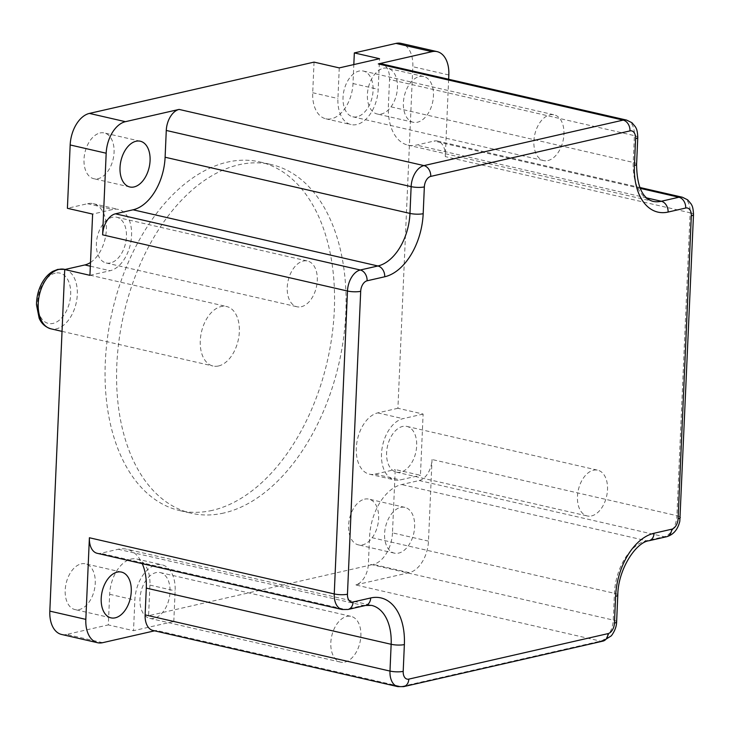 <?xml version="1.0" encoding="UTF-8"?>
<svg xmlns="http://www.w3.org/2000/svg" width="730" height="730" viewBox="0 0 730 730"><rect width="100%" height="100%" fill="white"/><g stroke="black" fill="none" stroke-linecap="round" stroke-linejoin="round"><path stroke-width="0.55" stroke-dasharray="3.65 2.74" d="M218.507 365.976A30.514 18.825 102.9 0 0 238.947 336.138A30.514 18.825 102.9 0 0 226.629 306.527A30.514 18.825 102.9 0 0 201.453 332.059A30.514 18.825 102.9 0 0 212.977 366.013A30.514 18.825 102.9 0 0 218.507 365.976M448.649 79.26L445.273 156.594A18.779 11.589 102.9 0 0 437.452 141.036A18.779 11.589 102.9 0 0 434.049 141.054L416.438 145.078A46.948 28.972 -77.1 0 1 407.933 145.133A46.948 28.972 -77.1 0 1 388.369 106.242L389.537 79.46A18.779 11.589 102.9 0 0 381.717 63.902M409.247 572.667L355.565 584.931A18.779 11.589 102.9 0 0 368.385 563.898L369.562 537.125A46.948 28.972 -77.1 0 1 401.609 484.556L419.221 480.532A18.779 11.589 102.9 0 0 432.041 459.508L428.483 541.131A28.169 17.383 -77.1 0 1 409.247 572.667L373.24 564.409L148.591 615.709L149.933 585.086A31.454 19.409 102.9 0 0 136.829 559.034A31.454 19.409 102.9 0 0 109.655 594.284L108.314 624.907L133.526 630.693L173.804 621.495L148.591 615.709M428.483 541.131L392.475 532.864L395.24 469.536L420.443 475.312L423.117 414.065L397.914 408.28L412.824 66.704A28.169 17.383 -77.1 0 0 401.089 43.371M152.944 630.446A18.779 11.589 102.9 0 0 156.348 630.428L401.208 686.611L600.425 641.113A18.779 11.589 102.9 0 0 613.246 620.08L614.423 593.308A46.948 28.972 -77.1 0 1 646.47 540.738L664.081 536.714A9.39 7.081 -102.9 0 0 666.572 536.733M97.218 553.313A18.779 11.589 102.9 0 0 100.621 553.294L118.233 549.27A46.948 28.972 -77.1 0 1 126.737 549.216A46.948 28.972 -77.1 0 1 142.231 563.642M154.596 630.82L156.348 630.428M102.665 642.683L66.658 634.425L108.314 624.907M591.492 515.928A23.47 14.481 102.9 0 0 607.214 492.978A23.47 14.481 102.9 0 0 597.742 470.193A23.47 14.481 102.9 0 0 578.37 489.839A23.47 14.481 102.9 0 0 587.239 515.955A23.47 14.481 102.9 0 0 591.492 515.928M400.642 472.137A23.47 14.481 -77.1 0 1 396.39 472.164A23.47 14.481 -77.1 0 1 387.53 446.048A23.47 14.481 -77.1 0 1 406.893 426.411A23.47 14.481 -77.1 0 1 416.374 449.187A23.47 14.481 -77.1 0 1 400.642 472.137M547.911 160.564A23.47 14.481 102.9 0 0 563.633 137.614A23.47 14.481 102.9 0 0 554.161 114.829A23.47 14.481 102.9 0 0 534.789 134.475A23.47 14.481 102.9 0 0 543.658 160.591A23.47 14.481 102.9 0 0 547.911 160.564M357.061 116.773A23.47 14.481 -77.1 0 1 352.809 116.8A23.47 14.481 -77.1 0 1 343.94 90.684A23.47 14.481 -77.1 0 1 363.312 71.038A23.47 14.481 -77.1 0 1 372.784 93.823A23.47 14.481 -77.1 0 1 357.061 116.773M344.843 662.11A23.47 14.481 102.9 0 0 360.574 639.161A23.47 14.481 102.9 0 0 351.094 616.385A23.47 14.481 102.9 0 0 331.73 636.022A23.47 14.481 102.9 0 0 340.6 662.137A23.47 14.481 102.9 0 0 344.843 662.11M154.003 618.319A23.47 14.481 -77.1 0 1 149.75 618.346A23.47 14.481 -77.1 0 1 140.881 592.231A23.47 14.481 -77.1 0 1 160.244 572.594A23.47 14.481 -77.1 0 1 169.725 595.37A23.47 14.481 -77.1 0 1 154.003 618.319M301.262 306.746A23.47 14.481 102.9 0 0 316.993 283.797A23.47 14.481 102.9 0 0 307.512 261.021A23.47 14.481 102.9 0 0 288.149 280.658A23.47 14.481 102.9 0 0 297.01 306.773A23.47 14.481 102.9 0 0 301.262 306.746M110.422 262.955A23.47 14.481 -77.1 0 1 106.169 262.982A23.47 14.481 -77.1 0 1 97.3 236.867A23.47 14.481 -77.1 0 1 116.663 217.23A23.47 14.481 -77.1 0 1 126.144 240.006A23.47 14.481 -77.1 0 1 110.422 262.955M419.431 76.531A23.47 14.481 -77.1 0 1 423.674 76.495A23.47 14.481 -77.1 0 1 432.543 102.62A23.47 14.481 -77.1 0 1 413.18 122.257A23.47 14.481 -77.1 0 1 403.699 99.472A23.47 14.481 -77.1 0 1 419.431 76.531M212.202 510.398A178.868 110.367 -77.1 0 1 179.799 510.608A178.868 110.367 -77.1 0 1 112.228 311.582A178.868 110.367 -77.1 0 1 259.807 161.932A178.868 110.367 -77.1 0 1 332.022 335.526A178.868 110.367 -77.1 0 1 212.202 510.398M223.718 513.035A178.868 110.367 -77.1 0 1 191.324 513.254A178.868 110.367 -77.1 0 1 123.753 314.228A178.868 110.367 -77.1 0 1 271.323 164.569A178.868 110.367 -77.1 0 1 343.547 338.173A178.868 110.367 -77.1 0 1 223.718 513.035M81.222 563.861A23.47 14.481 -77.1 0 1 85.474 563.834A23.47 14.481 -77.1 0 1 94.343 589.949A23.47 14.481 -77.1 0 1 74.98 609.587A23.47 14.481 -77.1 0 1 65.499 586.811A23.47 14.481 -77.1 0 1 81.222 563.861M364.608 499.147A23.47 14.481 -77.1 0 1 368.86 499.119A23.47 14.481 -77.1 0 1 377.72 525.235A23.47 14.481 -77.1 0 1 358.357 544.872A23.47 14.481 -77.1 0 1 348.876 522.087A23.47 14.481 -77.1 0 1 364.608 499.147M400.615 507.405A23.47 14.481 -77.1 0 1 404.867 507.377A23.47 14.481 -77.1 0 1 413.737 533.493A23.47 14.481 -77.1 0 1 394.364 553.139A23.47 14.481 -77.1 0 1 384.892 530.354A23.47 14.481 -77.1 0 1 400.615 507.405M383.414 68.264A23.47 14.481 -77.1 0 1 387.666 68.237A23.47 14.481 -77.1 0 1 396.536 94.353A23.47 14.481 -77.1 0 1 377.173 113.999A23.47 14.481 -77.1 0 1 367.692 91.213A23.47 14.481 -77.1 0 1 383.414 68.264M100.037 132.979A23.47 14.481 -77.1 0 1 104.29 132.951A23.47 14.481 -77.1 0 1 113.159 159.067A23.47 14.481 -77.1 0 1 93.787 178.713A23.47 14.481 -77.1 0 1 84.315 155.928A23.47 14.481 -77.1 0 1 100.037 132.979M314.055 62.114L312.714 92.737A31.454 19.409 102.9 0 0 325.817 118.798A31.454 19.409 102.9 0 0 352.991 83.539L353.822 64.578M397.914 408.28L377.775 412.879A31.454 19.409 102.9 0 0 356.705 443.63A31.454 19.409 102.9 0 0 369.407 474.162A31.454 19.409 102.9 0 0 375.092 474.126L395.24 469.536M392.475 532.864A28.169 17.383 -77.1 0 1 373.24 564.409M66.658 634.425A28.169 17.383 -77.1 0 1 61.557 634.452M90.502 262.471A31.454 19.409 102.9 0 0 106.343 229.868A31.454 19.409 102.9 0 0 93.248 203.661A31.454 19.409 102.9 0 0 87.545 203.707L67.406 208.305M173.804 621.495L175.136 590.871A31.454 19.409 102.9 0 0 162.033 564.81A31.454 19.409 102.9 0 0 134.858 600.069L133.526 630.693M89.936 275.329L110.075 270.73A31.454 19.409 102.9 0 0 131.154 239.978A31.454 19.409 102.9 0 0 118.452 209.446A31.454 19.409 102.9 0 0 112.748 209.483L92.619 214.082M423.117 414.065L402.978 418.664A31.454 19.409 102.9 0 0 381.909 449.415A31.454 19.409 102.9 0 0 394.611 479.948A31.454 19.409 102.9 0 0 400.305 479.911L420.443 475.312M339.258 67.899L337.926 98.523A31.454 19.409 102.9 0 0 351.03 124.575A31.454 19.409 102.9 0 0 378.195 89.325L379.536 58.701M55.261 273.13A25.824 15.932 102.9 0 0 39.292 314.101A25.824 15.932 102.9 0 0 67.926 307.558A25.824 15.932 102.9 0 0 55.261 273.13M64.587 269.343A30.514 18.825 -77.1 0 1 76.906 298.962A30.514 18.825 -77.1 0 1 56.465 328.792A30.514 18.825 -77.1 0 1 50.936 328.829M648.961 540.748A9.39 7.081 77.1 0 1 646.47 540.738L401.609 484.556M617.79 595.087A9.39 2.108 2.5 0 0 614.423 593.308L369.562 537.125M616.622 621.869A9.39 2.108 2.5 0 0 613.246 620.08L368.385 563.898M602.916 641.123A9.39 7.081 77.1 0 1 600.425 641.113L355.565 584.931M403.699 686.62A9.39 7.081 77.1 0 1 401.208 686.611A18.779 11.589 102.9 0 1 397.804 686.629M365.584 605.462A9.39 7.081 77.1 0 1 363.093 605.453A46.948 28.972 -77.1 0 1 371.597 605.398L126.737 549.216M347.964 609.486A9.39 7.081 77.1 0 1 345.482 609.477L363.093 605.453L118.233 549.27M342.078 609.495A18.779 11.589 102.9 0 0 345.482 609.477L100.621 553.294M637.774 137.422A9.39 2.108 2.5 0 0 634.397 135.643A18.779 11.589 102.9 0 0 626.577 120.085M636.596 164.204A9.39 2.108 2.5 0 0 633.229 162.425L634.397 135.643L389.537 79.46M407.933 145.133L652.784 201.316A46.948 28.972 -77.1 0 1 633.229 162.425L388.369 106.242M693.5 214.556A9.39 2.108 2.5 0 0 690.133 212.777A18.779 11.589 102.9 0 0 682.304 197.219M680.278 517.47A9.39 2.108 2.5 0 0 676.902 515.69L690.133 212.777L445.273 156.594M419.221 480.532L664.081 536.714A18.779 11.589 102.9 0 0 676.902 515.69L432.041 459.508M646.524 197.876L416.438 145.078M640.256 188.367L434.049 141.054M448.831 74.971L412.824 66.704M149.933 585.086L175.136 590.871M109.655 594.284L134.858 600.069M90.337 266.195L110.075 270.73M87.545 203.707L112.748 209.483M377.775 412.879L402.978 418.664M375.092 474.126L400.305 479.911M352.991 83.539L378.195 89.325M312.714 92.737L337.926 98.523M62.032 331.374L212.977 366.013M65.089 269.461L226.629 306.527M437.452 141.036L639.9 187.491M396.39 472.164L587.239 515.955M406.893 426.411L597.742 470.193M352.809 116.8L543.658 160.591M363.312 71.038L554.161 114.829M149.75 618.346L340.6 662.137M160.244 572.594L351.094 616.385M106.169 262.982L297.01 306.773M116.663 217.23L307.512 261.021M179.799 510.608L191.324 513.254M259.807 161.932L271.323 164.569M121.49 572.092L85.474 563.834M110.987 617.854L74.98 609.587M404.867 507.377L368.86 499.119M394.364 553.139L358.357 544.872M423.674 76.495L387.666 68.237M413.18 122.257L377.173 113.999M140.297 141.218L104.29 132.951M129.803 186.971L93.787 178.713M136.829 559.034L162.033 564.81M93.248 203.661L118.452 209.446M369.407 474.162L394.611 479.948M325.817 118.798L351.03 124.575"/><path stroke-width="1.09" d="M165.108 157.233A46.948 28.972 -77.1 0 1 133.052 209.793L115.44 213.817A18.779 11.589 102.9 0 0 102.62 234.841L106.178 153.218A28.169 17.383 -77.1 0 1 125.414 121.682L179.096 109.418A18.779 11.589 102.9 0 0 166.276 130.451L165.108 157.233L409.968 213.415A46.948 28.972 -77.1 0 1 377.912 265.976L360.301 270A18.779 11.589 102.9 0 0 347.48 291.024L334.249 593.937A18.779 11.589 102.9 0 0 342.078 609.495L347.964 609.486A9.39 7.081 77.1 0 0 353.083 601.985A9.39 5.794 -77.1 0 1 347.462 594.22A9.39 2.108 -177.5 0 1 334.249 593.937L89.398 537.755A18.779 11.589 102.9 0 0 97.218 553.313L342.078 609.495M347.462 594.22L360.693 291.307A9.39 5.794 -77.1 0 1 367.099 280.795L384.719 276.77A56.338 34.766 102.9 0 0 423.181 213.689L424.349 186.907A9.39 5.794 -77.1 0 1 430.755 176.395L629.981 130.898A9.39 7.081 -102.9 0 0 623.174 120.112A18.779 11.589 102.9 0 1 626.577 120.085L381.717 63.902A18.779 11.589 102.9 0 0 378.313 63.93L431.996 51.666A28.169 17.383 -77.1 0 1 437.097 51.629A28.169 17.383 -77.1 0 1 448.831 74.971L448.649 79.26M431.996 51.666L395.988 43.408L354.333 52.916L379.536 58.701L339.258 67.899L314.055 62.114L89.407 113.415A28.169 17.383 -77.1 0 0 70.171 144.96L67.406 208.305L92.619 214.082L89.936 275.329L64.733 269.543L49.822 611.12A28.169 17.383 -77.1 0 0 61.557 634.452L97.564 642.719A28.169 17.383 -77.1 0 1 85.83 619.378L89.398 537.755M145.124 614.888A18.779 11.589 102.9 0 0 152.944 630.446L397.804 686.629A18.779 11.589 102.9 0 1 389.984 671.071A9.39 2.108 -177.5 0 0 403.197 671.354L404.365 644.572A9.39 2.108 -177.5 0 1 391.152 644.289L389.984 671.071L145.124 614.888L146.292 588.106L391.152 644.289A46.948 28.972 -77.1 0 0 371.597 605.398L365.584 605.462L347.964 609.486M142.231 563.642A46.948 28.972 -77.1 0 1 146.292 588.106M97.564 642.719A28.169 17.383 -77.1 0 0 102.665 642.683L154.596 630.82M117.238 572.119A23.47 14.481 -77.1 0 1 121.49 572.092A23.47 14.481 -77.1 0 1 130.351 598.208A23.47 14.481 -77.1 0 1 110.987 617.854A23.47 14.481 -77.1 0 1 101.506 595.069A23.47 14.481 -77.1 0 1 117.238 572.119M136.045 141.246A23.47 14.481 -77.1 0 1 140.297 141.218A23.47 14.481 -77.1 0 1 149.166 167.334A23.47 14.481 -77.1 0 1 129.803 186.971A23.47 14.481 -77.1 0 1 120.322 164.195A23.47 14.481 -77.1 0 1 136.045 141.246M353.822 64.578L354.333 52.916M395.988 43.408A28.169 17.383 -77.1 0 1 401.089 43.371L437.097 51.629M64.733 269.543L84.872 264.944A31.454 19.409 102.9 0 0 90.502 262.471M64.587 269.343L57.816 269.379L52.779 271.368C48.107 274.124 44.265 278.459 41.282 284.353C38.097 290.805 36.5 297.63 36.5 304.839L39.137 318.143C39.867 319.941 42.596 326.283 50.936 328.829A30.514 18.825 -77.1 0 1 38.617 299.218A30.514 18.825 -77.1 0 1 59.057 269.379A30.514 18.825 -77.1 0 1 64.587 269.343L65.089 269.461M666.572 536.733A9.39 7.081 -102.9 0 0 671.682 529.223L654.071 533.247A9.39 7.081 77.1 0 1 648.961 540.748L666.572 536.733C673.434 534.743 677.851 529.551 679.822 521.156L693.5 214.556A9.39 2.108 2.5 0 1 691.319 215.797L678.097 518.711A9.39 2.108 2.5 0 0 680.278 517.47M654.071 533.247A56.338 34.766 102.9 0 0 615.609 596.328A9.39 2.108 2.5 0 0 617.79 595.087C618.036 569.062 636.159 542.162 648.961 540.748M615.609 596.328L614.441 623.11A9.39 2.108 2.5 0 0 616.622 621.869L617.79 595.087M614.441 623.11A9.39 5.794 -77.1 0 1 608.026 633.622A9.39 7.081 77.1 0 1 602.916 641.123L611.348 635.803C616.704 628.649 616.585 622.79 616.622 621.869M608.026 633.622L408.809 679.119A9.39 7.081 77.1 0 1 403.699 686.62L602.916 641.123M408.809 679.119A9.39 5.794 -77.1 0 1 403.197 671.354M404.365 644.572A56.338 34.766 102.9 0 0 370.694 597.961A9.39 7.081 77.1 0 1 365.584 605.462M370.694 597.961L353.083 601.985M360.693 291.307A9.39 2.108 -177.5 0 1 347.48 291.024L102.62 234.841M367.099 280.795A9.39 7.081 -102.9 0 0 360.301 270L115.44 213.817M384.719 276.77A9.39 7.081 -102.9 0 0 377.912 265.976L133.052 209.793M423.181 213.689A9.39 2.108 -177.5 0 1 409.968 213.415L411.136 186.634L166.276 130.451M424.349 186.907A9.39 2.108 -177.5 0 1 411.136 186.634A18.779 11.589 102.9 0 1 423.957 165.6A9.39 7.081 -102.9 0 1 430.755 176.395M378.313 63.93L623.174 120.112L423.957 165.6L179.096 109.418M629.981 130.898A9.39 5.794 -77.1 0 1 635.593 138.673A9.39 2.108 2.5 0 0 637.774 137.422C637.445 128.736 635.739 127.85 635.383 126.783L631.924 122.704L626.577 120.085M635.593 138.673L634.425 165.454A9.39 2.108 2.5 0 0 636.596 164.204L637.774 137.422M634.425 165.454A56.338 34.766 102.9 0 0 668.096 212.056A9.39 7.081 -102.9 0 0 661.289 201.261A46.948 28.972 -77.1 0 1 652.784 201.316C642.227 198.177 636.834 185.803 636.596 164.204M668.096 212.056L685.707 208.032A9.39 7.081 -102.9 0 0 678.909 197.237L661.289 201.261L646.524 197.876M685.707 208.032A9.39 5.794 -77.1 0 1 691.319 215.797M639.9 187.491L682.304 197.219A18.779 11.589 102.9 0 0 678.909 197.237L640.256 188.367M678.097 518.711A9.39 5.794 -77.1 0 1 671.682 529.223M125.414 121.682L89.407 113.415M106.178 153.218L70.171 144.96M85.83 619.378L49.822 611.12M84.872 264.944L90.337 266.195M50.936 328.829L62.032 331.374M403.699 686.62L397.804 686.629M682.304 197.219L687.651 199.838L691.109 203.916C691.474 204.984 693.181 205.86 693.5 214.556"/></g></svg>
